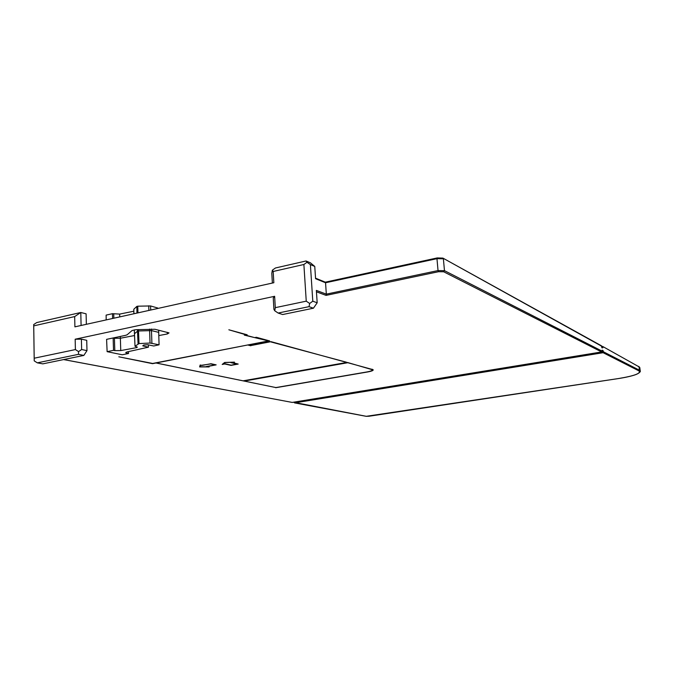 <?xml version="1.0" encoding="UTF-8"?>
<svg xmlns="http://www.w3.org/2000/svg" width="674" height="674" viewBox="0 0 674 674"><rect width="100%" height="100%" fill="white"/><g stroke="black" fill="none" stroke-linecap="round" stroke-linejoin="round"><path stroke-width="1.01" d="M112.592 318.482L112.465 313.688L119.652 314.092L133.848 311.219M134.522 335.526L120.36 338.238L114.428 338.255L114.799 350.615L120.747 350.581L136.569 347.632L137.37 347.127L135.019 346.242L139.021 343.572L150.041 343.049L159.064 344.802L153.739 345.989L147.53 344.709L143.764 345.012L142.778 345.787M125.861 352.376L125.87 352.814L127.074 351.921L148.432 347.169L142.787 345.88M125.87 352.814L128.54 353.505L122.23 354.777L107.124 351.659L113.518 350.345L114.799 350.615M112.465 313.688L106.121 315.112L106.18 319.906M136.965 313.081L136.822 306.409L137.774 306.19L150.572 305.954L157.691 308.001L157.716 308.481M136.822 306.409L133.814 309.256L133.89 313.764M114.412 337.699L114.428 338.255L113.139 337.969L113.518 350.345M158.811 335.576L167.354 333.959L169.031 332.889L154.944 329.266L135.954 329.704L132.062 330.53L127.175 334.767L125.785 335.29L106.593 339.351L107.124 351.659M128.498 351.601L128.54 353.505M159.064 344.802L158.643 330.184M139.021 343.572L138.524 330.976L151.473 330.597L151.414 329.005M138.473 329.586L138.524 330.976L137.504 331.187L138.06 343.765M137.454 329.637L137.504 331.187L134.446 333.79L134.32 329.847M135.011 346.251L134.311 329.847M137.951 312.862L137.774 306.19M148.432 347.169L148.364 344.776M273.838 282.726L74.898 326.848L74.679 316.578L33.734 325.879L34.189 358.214L75.395 349.579L75.168 339.216L274.63 296.299L275.304 307.656L306.249 301.168L303.881 264.494L273.172 271.47L273.838 282.726M75.168 339.216L81.402 339.165L86.735 340.311L86.98 350.64L81.638 349.52L78.563 351.626L75.395 349.579M274.63 296.299L273.248 298.009L273.914 309.332L274.739 310.765L278.126 313.048L282.676 314.531L313.427 308.203L317.176 302.786L316.359 290.41L326.326 294.142L326.056 295.381L438.521 271.715L443.669 271.774L601.655 351.954L602.227 351.196L444.469 270.653L438.033 270.569L436.971 258.664L325.55 282.768L325.213 282.195M275.666 387.525L155.509 362.898M275.683 387.727L367.886 371.922C372.014 371.121 373.733 370.363 373.034 369.647L271.032 341.659L251.014 345.535L248.807 344.962L269.642 340.918L256.339 337.286L254.654 337.615L245.471 335.121L247.173 334.784L228.848 329.788L246.027 334.793L244.333 335.13L268.538 340.926L152.661 363.454L118.809 356.799L152.551 363.674L155.517 363.092M81.402 339.165L81.638 349.52M78.563 351.626L78.487 354.339L83.846 355.425L86.98 350.64M83.846 355.425L42.816 363.859L37.323 362.848L34.214 360.86L34.189 358.214M618.168 378.603L369.074 416.229L366.277 416.313L294.125 402.395M640.224 371.551L639.407 370.186L603.693 351.946L603.129 352.704L602.817 352.03L603.592 351.727L602.177 350.076M275.304 307.656L274.739 310.765M306.249 301.168L309.678 303.485L312.795 301.202L317.176 302.786M313.427 308.203L309.021 306.653L309.678 303.485M309.021 306.653L278.126 313.048M438.521 271.715L438.033 270.569L326.326 294.142L325.55 282.768L315.575 278.699L314.758 266.432L310.394 264.604L306.99 262.279L303.881 264.494M310.394 264.604L312.795 301.202M306.99 262.279L306.055 260.981L275.455 267.982L272.355 270.173L273.172 271.47M272.372 283.055L271.807 273.341L272.355 270.173M314.758 266.432L310.436 262.835L306.055 260.981M601.874 347.531L601.267 345.686L443.045 258.176M366.176 416.321L618.125 378.603C634.445 375.898 641.37 373.312 638.893 370.86L639.407 370.186L638.986 366.808L639.87 368.088M34.214 360.86L33.7 324.565L36.733 322.56L80.796 312.492L86.104 313.823L86.356 324.304M33.7 324.565L33.734 325.879M78.487 354.339L37.323 362.848M81.091 325.475L80.796 312.492L74.679 316.578M372.958 369.571L372.242 370.051M347.498 362.486L372.132 369.664C372.832 370.38 371.121 371.138 366.993 371.938L275.868 387.567L244.232 381.071L347.514 362.764M244.207 380.633L244.232 381.071M270.788 341.701L250.795 345.476M270.805 341.903L346.478 362.208M346.503 362.486L243.095 380.835L156.107 362.974L248.142 344.894M248.158 345.088L250.812 345.779M209.134 366.934L207.289 366.538L216.16 364.87L210.954 363.733L202.048 365.409L200.17 365.005L199.622 366.926L209.134 366.934M231.915 362.62L234.468 362.14L224.644 362.469L222.184 364.44L224.72 363.968L231.056 365.384L238.2 364.053L231.898 362.452M200.355 366.209L199.824 366.209M200.625 365.106L200.38 366.782L200.793 365.384L210.793 363.935L215.132 364.887L206.269 366.555L207.356 366.791L200.38 366.782M237.172 363.817L231.224 365.182L224.889 363.758L223.397 364.044L225.2 362.595L232.387 362.216M232.395 362.359L230.887 362.637L237.189 364.07M223.372 363.488L223.397 364.044M113.746 314.025L113.855 318.204M119.736 316.898L119.652 314.092M120.747 350.581L120.309 336.452M136.536 346.874L136.569 347.632M126.754 353.125L126.729 352.005M158.719 332.375L151.473 330.597L151.903 343.167M149.561 329.089L150.041 343.049M135.019 346.242L134.446 333.79M133.899 313.764L133.814 309.256M148.718 305.785L148.887 310.436M150.723 310.032L150.572 305.954M442.919 258.108L437.232 257.923L442.919 258.108L601.629 346.183M437.072 257.99L325.365 282.195M316.451 291.808L326.056 295.381M63.71 359.571L292.196 402.42L601.655 351.954L602.286 350.986M291.918 402.37L292.356 402.395M638.893 370.86L603.129 352.704L294.648 402.884L294.209 402.327L602.817 352.03L603.146 350.665M601.756 351.929L292.246 402.429L63.617 359.587M437.232 257.923L436.971 258.664L443.391 258.799L444.469 270.653L443.669 271.774M601.916 347.843L602.809 347.826L601.823 346.925M602.809 347.826L603.045 347.127L602.202 346.866L602.75 346.503L638.986 366.808L602.842 346.554M601.267 345.686L602.286 346.47M167.354 333.959L167.287 332.324M618.134 378.611C625.826 377.423 631.782 376.058 636.012 374.517C640.376 372.73 640.688 370.986 640.216 370.877L639.803 367.549L638.741 366.412M437.114 257.948L325.315 282.17L315.542 278.177M601.916 347.708L601.781 346.571M602.312 346.453L601.781 346.537M366.167 416.313L294.53 402.884L293.923 402.319M372.132 369.664L372.099 369.183"/></g></svg>
